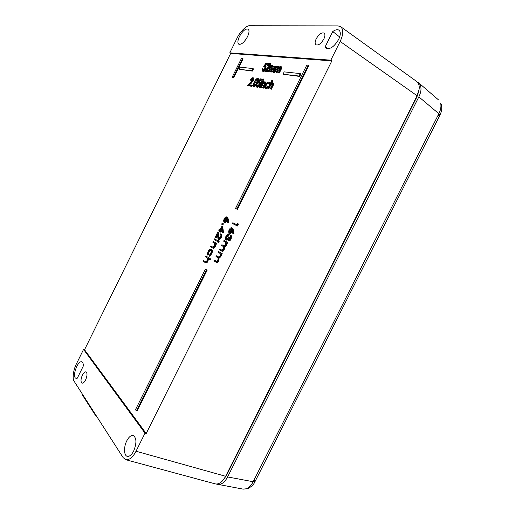<?xml version="1.0" encoding="UTF-8"?>
<svg xmlns="http://www.w3.org/2000/svg" width="515" height="515" viewBox="0 0 515 515"><rect width="100%" height="100%" fill="white"/><g stroke="black" fill="none" stroke-linecap="round" stroke-linejoin="round"><path stroke-width="0.77" d="M323.832 39.043C321.083 43.666 318.457 45.59 315.965 44.824C314.781 43.743 314.865 41.747 316.216 38.818C318.972 34.17 321.611 32.252 324.128 33.069C325.268 34.157 325.171 36.147 323.832 39.043M85.619 379.89C84.402 382.214 83.23 383.295 82.104 383.134C80.565 381.95 80.668 379.278 82.394 375.12C83.623 372.776 84.808 371.695 85.941 371.882C87.447 373.066 87.344 375.738 85.619 379.89M133.681 451.024C131.647 454.848 129.548 456.631 127.379 456.354C123.858 455.807 123.581 446.956 126.78 440.821C128.84 436.92 130.984 435.149 133.198 435.51C136.649 437.911 136.803 443.08 133.681 451.024M247.464 36.765C244.277 42.359 241.381 44.837 238.773 44.193C237.428 42.97 237.647 40.415 239.43 36.533C242.623 30.9 245.539 28.434 248.179 29.13C249.472 30.372 249.234 32.915 247.464 36.765M332.754 31.55C335.432 29.651 337.537 29.22 339.082 30.256C340.833 31.956 340.698 35.007 338.664 39.41C334.37 46.569 330.25 49.524 326.317 48.288L325.216 46.704L332.754 31.55L339.681 36.971M252.923 78.847L251.262 80.507L250.348 80.083C251.191 78.538 252.054 77.746 252.942 77.701L253.045 80.166L253.612 80.527L249.588 84.898M253.2 77.784L253.766 78.138L253.612 80.527M253.045 80.166L248.771 84.775L251.249 85.406L251.906 84.814L251.932 85.503L251.275 86.089L251.256 85.4L250.857 86.205L247.548 85.426L252.653 80.179L252.543 78.473L252.865 78.686M252.015 84.878L252.543 85.187L252.498 85.863L251.719 86.385M256.277 85.258L254.095 86.913L253.316 86.456C252.826 85.567 253.116 84.157 254.185 82.233C255.163 79.999 256.303 78.692 257.616 78.299L257.848 78.383C258.363 79.265 258.086 80.675 257.017 82.625C256.007 84.878 254.848 86.185 253.535 86.539L253.316 86.456M258.182 78.653L258.421 78.737C258.936 79.625 258.659 81.042 257.59 82.992L256.682 84.647M223.201 223.465L223.201 224.347L222.506 224.862L221.881 224.546L221.888 223.677L222.57 223.169L223.201 223.465M226.761 216.924L227.392 217.221L228.151 218.785L228.827 222.3L228.306 222.77L227.682 222.441L227.083 219.313L226.677 220.233C225.847 221.727 225.023 222.345 224.205 222.087C223.497 221.534 223.504 220.446 224.237 218.817C225.074 217.304 225.918 216.673 226.761 216.924L228.184 221.991L227.682 222.441M226.677 220.233L227.315 220.549C226.478 222.049 225.654 222.667 224.823 222.409L224.205 222.087M238.072 223.71L238.278 224.45L237.479 226.053L232.465 223.478L232.832 222.731L236.784 224.72L237.428 223.42L238.072 223.71M252.389 71.089L253.477 68.894L252.91 68.54L239.984 67.162L238.941 69.267L252.389 71.089L251.835 70.716L252.91 68.54M207.159 270.156L205.369 269.113L135.49 409.689L136.398 410.893L137.08 411.105L207.159 270.156L205.369 269.113M331.84 60.892L230.662 53.444L84.531 349.736L146.202 433.514L331.84 60.892L330.823 60.171L229.793 52.865L237.106 38.039C239.836 31.962 246.601 25.254 249.608 25.75L337.982 25.892L340.711 26.709L416.667 81.473C418.701 83.012 419.532 85.574 419.159 89.147L417.073 95.719L340.151 41.445L330.823 60.171M237.402 209.335L308.865 65.611L308.26 65.212L306.792 65.09L235.542 208.421L237.402 209.335L236.771 209L308.26 65.212M299.633 76.432L300.857 73.98L300.251 73.594L284.203 71.881L283.044 74.224L299.633 76.432L299.048 76.02L300.251 73.594M233.668 77.92L243.086 58.852L242.533 58.504L241.458 58.414L232.072 77.417L233.668 77.92L233.121 77.559L242.533 58.504M231.847 227.765L232.49 228.061L233.276 229.69L233.997 233.34L233.456 233.81L232.825 233.482L232.188 230.237L231.776 231.184C230.926 232.703 230.083 233.321 229.233 233.038C228.499 232.445 228.506 231.325 229.246 229.664C230.102 228.119 230.971 227.488 231.847 227.765L233.34 233.031L232.825 233.482M232.432 231.473L232.42 231.499C231.57 233.025 230.72 233.643 229.864 233.359L229.233 233.038M226.967 239.72L225.969 239.81C225.197 239.108 225.229 237.866 226.053 236.082C226.89 234.518 227.778 233.797 228.724 233.919L226.471 236.327L226.291 239.037C227.102 239.082 227.849 238.374 228.525 236.9L228.956 237.138L228.602 239.771L230.128 238.381L230.739 235.439L231.377 235.728L231.216 238.921C230.443 240.37 229.651 241.001 228.827 240.82L228.19 240.499L227.81 238.979L226.967 239.72L227.611 240.042L225.969 239.81L226.587 240.125M228.724 233.919L229.375 234.216L227.115 236.636L226.703 239.069M228.525 236.9L229.606 237.434L229.008 239.726M219.763 249.009L221.753 250.168L223.278 249.151C223.877 247.451 223.69 246.453 222.725 246.17L221.527 245.468L221.894 244.722L223.825 245.822L225.428 244.831C226.014 243.202 225.86 242.237 224.958 241.928L223.658 241.181L224.025 240.441L227.797 242.507L227.411 243.28L226.207 242.642L226.22 243.795L226.87 244.097L226.381 245.488L224.63 247.052L224.231 249.807C223.433 251.178 222.667 251.635 221.933 251.185L219.396 249.749L219.763 249.009L222.029 250.258M226.87 243.009L226.87 244.097M221.894 244.722L223.465 245.636M214.253 260.088L216.281 261.343L217.723 260.32C218.328 258.614 218.148 257.603 217.188 257.288L216.01 256.554L216.384 255.813L218.36 257.004L219.873 256C220.459 254.371 220.311 253.386 219.422 253.058L218.141 252.273L218.508 251.532L222.235 253.683L221.849 254.455L220.652 253.805L220.658 254.977L221.315 255.266L220.826 256.663L219.081 258.202L218.675 260.976C217.916 262.296 217.182 262.753 216.474 262.354L213.886 260.828L214.253 260.088L216.551 261.414M221.321 254.198L221.315 255.266M216.384 255.813L218.637 257.088M221.997 226.014L222.635 226.291L223.581 232.857L220.066 230.952L219.583 231.924L219.178 231.699L219.66 230.726L218.714 230.205L219.075 229.478L220.021 229.999L221.997 226.014L222.944 232.535M220.69 231.293L220.214 232.246L219.583 231.924M219.075 229.478L220.047 229.954M218.045 239.23L217.375 233.939L215.424 237.859L215.025 237.627L217.832 231.969L218.379 238.477L220.143 237.106L220.169 234.595L220.529 233.862L221.167 234.145C221.933 234.763 221.939 235.941 221.18 237.685C220.356 239.198 219.525 239.823 218.695 239.552L218.675 239.539M217.401 235.471L216.055 238.175L215.424 237.859M217.832 231.969L218.469 232.239L218.785 238.522M219.152 241.072L219.12 241.96L218.45 242.481L217.819 242.172L217.858 241.297L218.508 240.782L219.152 241.072M215.058 239.115L218.038 240.846L217.665 241.606L214.06 239.565L214.42 238.838L215.058 239.115M210.847 246.041L212.94 247.187L214.324 245.938L214.581 243.357L212.779 242.147L213.139 241.419L216.744 243.447L216.371 244.2L215.186 243.563L214.613 246.286L215.257 246.582C214.407 248.056 213.603 248.565 212.843 248.108L210.487 246.762L210.847 246.041L212.92 247.187M215.837 243.943L215.257 246.582M211.639 253.856L209.547 256.245L208.923 255.942L210.674 253.29C211.414 251.693 211.465 250.567 210.828 249.923L210.777 249.897C209.946 249.698 209.135 250.342 208.35 251.841L208.987 252.138L208.395 254.68L207.886 255.189L207.255 254.88L208.009 251.616C208.974 249.769 209.978 248.932 211.028 249.106L211.8 249.453C212.663 250.284 212.605 251.751 211.639 253.856L210.996 253.567L208.923 255.942M211.047 250.129L208.987 252.138M203.592 260.642L205.64 261.871L207.017 260.648L207.288 258.041L205.524 256.753L205.884 256.026L210.622 258.923L210.242 259.682L207.854 258.253L207.294 261.008L207.944 261.298C207.165 262.682 206.412 263.197 205.685 262.83L203.232 261.369L203.592 260.642L205.704 261.877M208.511 258.678L207.944 261.298M278.924 66.577L279.4 67.002M281.222 66.796L281.473 66.873C281.885 67.446 281.711 68.405 280.958 69.75L279.349 72.995L278.37 72.551L279.973 69.319L280.218 67.124L280.559 67.362M280.598 67.529L278.203 70.426L277.057 72.744L276.645 72.699L276.085 72.3L277.579 69.287L277.926 66.899L278.248 67.124M278.293 67.311L276.021 70.001L274.785 72.493L273.826 72.055L276.748 66.158L278.583 66.281L278.686 67.761L280.894 66.499C281.306 67.066 281.132 68.019 280.372 69.364L278.77 72.596L279.349 72.995M273.085 66.017L273.549 66.429M275.325 66.229L275.564 66.306C275.969 66.866 275.795 67.813 275.042 69.145L273.459 72.345L272.499 71.907L274.083 68.72L274.334 66.551L274.656 66.783M274.701 66.956L272.358 69.815L271.231 72.1L270.832 72.055L270.278 71.662L271.746 68.695L272.1 66.338L272.409 66.551M272.454 66.744L270.24 69.396L269.023 71.855L268.077 71.424L270.954 65.605L272.744 65.72L272.834 67.182L274.991 65.939C275.39 66.493 275.216 67.433 274.469 68.765L272.892 71.952L273.459 72.345M270.06 64.246L268.276 65.978L267.337 65.559C268.206 63.969 269.107 63.139 270.053 63.062L270.208 65.54L270.774 65.92L266.622 70.426M270.362 63.165L270.935 63.532L270.774 65.92M268.103 71.443L265.006 71.411L264.465 71.025L269.789 65.572L269.641 63.854L270.014 64.118M267.742 63.068L267.349 63.86L265.882 63.725L264.607 65.804L265.502 65.791L265.276 68.405C264.356 70.111 263.397 70.986 262.412 71.019L262.212 68.682L262.579 68.72L262.824 70.233L264.916 68.334L265.025 66.57L263.609 66.776L265.985 62.907L268.315 63.435L267.916 64.246L266.442 64.111L265.437 65.753M265.502 65.791L266.068 66.152L265.843 68.778C264.916 70.491 263.963 71.366 262.972 71.398L262.129 70.916M262.579 68.72L263.152 69.081L262.985 70.233M265.225 66.853L264.156 67.169L263.609 66.776M272.338 80.205L270.581 83.752L272.705 82.754C273.195 83.346 273.021 84.376 272.197 85.857L270.69 88.895L270.298 88.838L272.313 84.672L272.042 83.366L270.13 84.795L268.212 88.522L267.826 88.464L271.946 80.153L272.924 80.572L271.83 82.786M273.047 83.031L273.291 83.121C273.78 83.713 273.613 84.756 272.783 86.23L271.27 89.282L270.298 88.838M272.461 83.752L270.71 85.175L268.791 88.908L267.826 88.464M268.135 82.831C267.266 82.799 266.422 83.507 265.592 84.962L265.521 87.421L267.497 86.662L267.633 87.093L265.064 88.078C264.446 87.55 264.485 86.514 265.18 84.975C266.261 83.057 267.369 82.11 268.508 82.136L269.461 82.625L269.892 84.087L269.371 84.421L268.804 84.029L268.135 82.831L268.688 83.211C267.832 83.185 266.995 83.894 266.171 85.336L265.869 87.524M267.497 86.662L268.218 87.466L266.03 88.606L265.064 88.078M265.296 81.982L265.528 82.065C265.998 82.645 265.83 83.662 265.013 85.123L263.532 88.117L262.579 87.679L264.555 83.585L264.304 82.31L264.665 82.555M264.71 82.69L263.023 84.087L261.144 87.756L260.197 87.318L263.075 81.512L263.886 81.834M263.326 78.995L263.834 79.934L263.036 80.411M262.759 81.75L259.875 87.563L259.489 87.505L258.936 87.132L261.807 81.338L262.759 81.75M262.457 79.741L262.199 80.263L260.745 80.07L259.715 81.743M259.76 81.769L259.547 84.447C258.62 86.16 257.674 87.016 256.695 87.016L256.509 84.621L257.107 86.23L259.193 84.363L259.29 82.548L257.906 82.728L260.281 78.859L262.026 79.091L261.633 79.877L260.178 79.69L258.903 81.769L260.332 82.123L260.41 84.157M259.766 85.451L257.255 87.389L256.438 86.919M256.869 84.672L257.449 85.027L257.294 86.23M259.496 82.825L258.453 83.108L257.906 82.728M340.151 41.445C343.408 34.569 343.595 29.651 340.711 26.709M418.695 91.509L416.989 96.736L226.465 475.435L223.684 479.426M328.184 48.771L325.216 46.704M77.308 378.184L76.098 378.313C71.617 377.431 77.675 360.082 81.814 361.852C82.883 362.277 83.379 363.667 83.301 366.036L77.308 378.184M136.031 451.224C132.928 457.243 129.516 460.082 125.808 459.728L123.13 457.616L74.16 381.306C72.119 378.963 73.4 369.474 76.452 363.815L83.546 349.421L145.018 433.186L136.031 451.224L225.622 476.285L417.073 95.719L416.989 96.736M125.808 459.728L215.128 483.849C217.439 484.396 219.796 483.501 222.203 481.158L226.465 475.435M145.018 433.186L146.202 433.514M229.793 52.865L230.662 53.444M84.531 349.736L83.546 349.421M235.542 208.421L236.771 209M136.398 410.893L206.502 269.886M283.044 74.224L299.048 76.02M238.941 69.267L251.835 70.716M232.072 77.417L233.121 77.559M237.428 223.42L238.278 224.45M232.832 222.731L236.771 224.746M237.627 224.134L236.842 225.725L237.479 226.053M236.842 225.725L232.465 223.478M231.422 230.791L231.46 228.506L229.658 229.935L229.581 232.278L231.422 230.791M233.34 233.031L233.997 233.34M231.776 231.184L232.42 231.499M231.718 228.782L230.295 230.244L229.986 232.317M229.658 229.935L230.295 230.244M228.956 237.138L229.606 237.434M226.471 236.327L227.115 236.636M227.424 235.014L228.061 235.336M228.351 234.666L228.988 234.988M230.739 235.439L230.566 238.612L231.216 238.921M230.566 238.612C229.799 240.054 229.008 240.685 228.19 240.499M224.025 240.441L227.797 242.507M226.22 243.795L225.731 245.179L223.974 246.743L223.581 249.505L224.231 249.807M223.581 249.505C222.783 250.863 222.023 251.32 221.296 250.876M223.974 246.743L224.63 247.052M225.731 245.179L226.381 245.488M227.141 242.211L226.767 242.958M218.508 251.532L222.235 253.683M220.658 254.977L220.169 256.361L218.418 257.899L218.019 260.68L218.675 260.976M218.019 260.68C217.266 261.993 216.538 262.45 215.83 262.051M218.418 257.899L219.081 258.202M220.169 256.361L220.826 256.663M221.579 253.393L221.205 254.14M226.336 219.86L226.381 217.645L224.63 219.068L224.546 221.347L226.336 219.86M228.184 221.991L228.827 222.3M226.645 217.935L225.261 219.384L224.939 221.373M224.63 219.068L225.261 219.384M222.57 223.169L222.564 224.038L223.201 224.347M222.564 224.038L221.881 224.546M221.701 227.675L220.433 230.224L222.261 231.222L221.701 227.675M223.014 232.4L223.658 232.703M221.888 228.879L221.077 230.514L222.248 231.158M220.433 230.224L221.077 230.514M217.909 236.153L218.547 236.449M220.529 233.862C221.296 234.473 221.296 235.651 220.536 237.383L221.18 237.685M220.536 237.383C219.718 238.889 218.894 239.507 218.064 239.237M218.508 240.782L218.482 241.657L219.12 241.96M218.482 241.657L217.819 242.172M214.42 238.838L218.038 240.846M217.394 240.557L217.027 241.29M213.139 241.419L216.744 243.447M214.613 246.286C213.77 247.754 212.972 248.256 212.212 247.799M216.1 243.157L215.734 243.891M211.156 249.176C212.013 250 211.961 251.462 210.996 253.567M208.35 251.841L207.751 254.391L208.395 254.68M207.751 254.391L207.255 254.88M205.884 256.026L210.622 258.923M207.294 261.008C206.521 262.393 205.775 262.901 205.047 262.534M209.966 258.646L209.605 259.38M277.926 66.899C276.961 67.143 276.13 68.051 275.448 69.615L274.212 72.1L274.785 72.493M274.212 72.1L273.826 72.055M280.218 67.124C279.194 67.401 278.325 68.373 277.624 70.04L276.484 72.345L277.057 72.744M276.484 72.345L276.085 72.3M278.77 72.596L278.37 72.551M277.141 66.197L276.619 67.253L277.514 66.435M272.1 66.338C271.154 66.577 270.343 67.471 269.667 69.016L268.457 71.463L269.023 71.855M268.457 71.463L268.077 71.424M274.334 66.551C273.33 66.828 272.48 67.793 271.785 69.435L270.658 71.707L271.231 72.1M270.658 71.707L270.278 71.662M272.892 71.952L272.499 71.907M271.341 65.643L270.826 66.686L271.701 65.881M269.641 63.854L267.716 65.592L268.276 65.978M270.208 65.54L265.746 70.336L267.781 70.555L267.388 71.347L267.955 71.733M267.388 71.347L264.465 71.025M267.781 70.555L268.334 70.903M267.716 65.592L267.337 65.559M264.742 66.474L265.206 66.796M262.412 71.019L262.972 71.398M265.276 68.405L265.843 68.778M265.882 63.725L266.442 64.111M267.349 63.86L267.916 64.246M268.212 88.522L268.791 88.908M270.13 84.795L270.71 85.175M272.042 83.366L272.422 83.623M270.69 88.895L271.27 89.282M268.882 82.265L269.313 83.707L269.892 84.087M265.457 88.219L266.03 88.606M267.633 87.093L268.218 87.466M265.592 84.962L266.171 85.336M269.313 83.707L268.804 84.029M264.304 82.31L262.45 83.72L260.571 87.376L261.144 87.756M260.571 87.376L260.197 87.318M262.45 83.72L263.023 84.087M263.448 81.563L262.92 82.638L264.948 81.705C265.418 82.278 265.251 83.295 264.44 84.75L262.959 87.737L263.532 88.117M262.959 87.737L262.579 87.679M263.255 79.567L262.534 80.089L263.204 78.917L263.834 79.934M262.605 80.115L263.171 80.495M262.18 81.389L259.309 87.19L259.875 87.563M259.309 87.19L258.936 87.132M262.026 79.091L262.573 79.426M259.032 82.458L259.463 82.748M256.695 87.016L257.255 87.389M259.547 84.447L260.094 84.795M260.178 79.69L260.745 80.07M261.633 79.877L262.199 80.263M254.552 82.278C253.67 83.823 253.419 84.962 253.792 85.702L255.511 84.531L256.65 82.574C257.5 81.048 257.751 79.902 257.403 79.149L257.243 79.085C256.187 79.458 255.292 80.527 254.552 82.278L255.118 82.638L254.165 85.741M253.535 86.539L254.095 86.913M257.017 82.625L257.59 82.992M257.597 79.477L255.118 82.638M251.275 86.089L251.835 86.462M251.932 85.503L252.498 85.863M252.543 78.473L250.702 80.134L251.262 80.507M250.676 85.059L250.29 85.838L250.857 86.205M250.29 85.838L247.548 85.426M250.702 80.134L250.348 80.083M215.894 483.991L243.112 489.121L246.37 488.78C249.041 487.711 251.307 485.362 253.161 481.725L438.844 113.706C440.737 109.914 441.349 106.521 440.692 103.528L441.503 104.738M438.709 115.495L439.881 115.27L438.844 113.706L418.85 96.859L227.598 476.935L253.161 481.725L255.099 481.435L254.668 480.238M217.517 484.57C221.495 484.769 224.849 482.227 227.598 476.935M418.85 96.859C421.74 90.827 421.714 86.172 418.772 82.896L417.298 82.001M96.376 415.92L95.7 415.727L82.104 394.548L82.349 394.065M95.7 415.727L95.945 415.251M232.632 229.394L233.276 229.69M221.431 250L222.004 250.251M217.929 256.773L218.579 257.049M215.894 261.131L216.545 261.408M227.514 218.482L228.151 218.785M212.219 246.872L212.862 247.149M204.938 261.53L205.582 261.8M275.448 69.615L276.021 70.001M277.624 70.04L278.203 70.426M280.372 69.364L280.958 69.75M269.667 69.016L270.24 69.396M271.785 69.435L272.358 69.815M274.469 68.765L275.042 69.145M267.909 68.308L268.47 68.688M269.274 86.385L269.854 86.765M272.197 85.857L272.783 86.23M261.614 85.278L262.187 85.645M264.44 84.75L265.013 85.123M250.837 82.831L251.397 83.198M440.692 103.528L441.561 104.989C441.857 109.006 441.748 111.298 441.239 111.858L439.932 115.173M246.37 488.78L247.882 488.626C251.597 486.604 253.985 484.248 255.041 481.551M211.665 249.382L211.028 249.106M281.473 66.873L280.894 66.499M279.162 66.654L278.583 66.281M275.564 66.306L274.991 65.939M273.317 66.087L272.744 65.72M273.291 83.121L272.705 82.754M265.528 82.065L264.948 81.705M263.094 80.469L262.534 80.089M263.854 79.297L263.281 78.943M258.421 78.737L257.848 78.383M251.764 86.436L251.211 86.063M252.543 85.187L251.977 84.84M438.58 99.955L418.772 82.896M247.676 488.703L243.215 489.134M439.881 115.27L255.099 481.435"/></g></svg>
